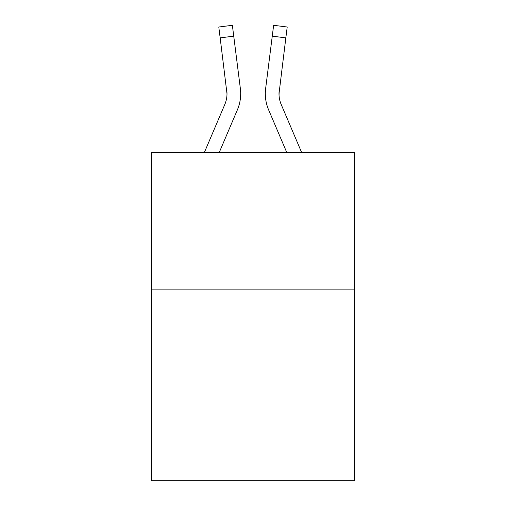 <?xml version="1.0" encoding="UTF-8"?>
<svg xmlns="http://www.w3.org/2000/svg" width="506" height="506" viewBox="0 0 506 506"><rect width="100%" height="100%" fill="white"/><g stroke="black" fill="none" stroke-linecap="round" stroke-linejoin="round"><path stroke-width="0.76" d="M354.263 289.128L354.263 480.7L151.737 480.7L151.737 152.287L354.263 152.287L354.263 289.128L151.737 289.128M237.403 109.802L219.313 152.287L237.403 109.802A41.049 41.049 -36.5 0 0 240.363 88.575L233.74 36.16L220.161 37.874L218.788 27.014L232.368 25.3L233.74 36.16M204.443 152.287L224.816 104.438A27.368 27.368 -27.7 0 0 226.998 93.768L220.161 37.874M240.635 95.71L240.685 94.04M240.154 86.931L240.363 88.575L240.154 86.931M301.557 152.287L281.184 104.438A27.368 27.368 27.7 0 1 279.002 93.768L285.839 37.874L272.26 36.16L273.632 25.3L287.212 27.014L285.839 37.874M268.597 109.802L286.687 152.287L268.597 109.802A41.049 41.049 36.6 0 1 265.637 88.575L272.26 36.16M279.034 95.058L279.217 90.289A27.368 27.368 36.6 0 0 281.184 104.438A27.368 27.368 36.6 0 1 279.002 93.768L279.217 90.289M224.816 104.438A27.368 27.368 -36.5 0 0 226.998 93.768A27.368 27.368 -36.5 0 1 224.816 104.438A27.368 27.368 -36.5 0 0 226.998 93.768A27.368 27.368 -36.5 0 1 224.816 104.438A27.368 27.368 -36.5 0 0 226.998 93.768A27.368 27.368 -36.5 0 1 224.816 104.438A27.368 27.368 -36.5 0 0 226.998 93.768A27.368 27.368 -36.5 0 1 224.816 104.438A27.368 27.368 -36.5 0 0 226.998 93.768A27.368 27.368 -36.5 0 1 224.816 104.438A27.368 27.368 -36.5 0 0 226.998 93.768A27.368 27.368 -36.5 0 1 224.816 104.438A27.368 27.368 -36.5 0 0 226.998 93.768A27.368 27.368 -36.5 0 1 224.816 104.438A27.368 27.368 -36.5 0 0 226.998 93.768A27.368 27.368 -36.5 0 1 224.816 104.438A27.368 27.368 -36.5 0 0 226.998 93.768A27.368 27.368 -36.5 0 1 224.816 104.438A27.368 27.368 -36.5 0 0 226.998 93.768A27.368 27.368 -36.5 0 1 224.816 104.438A27.368 27.368 -36.5 0 0 226.998 93.768A27.368 27.368 -36.5 0 1 224.816 104.438A27.368 27.368 -36.5 0 0 226.998 93.768A27.368 27.368 -36.5 0 1 224.816 104.438A27.368 27.368 -36.5 0 0 226.783 90.289L226.998 93.768M281.184 104.438A27.368 27.368 36.6 0 1 279.002 93.768A27.368 27.368 36.6 0 0 281.184 104.438A27.368 27.368 36.6 0 1 279.002 93.768A27.368 27.368 36.6 0 0 281.184 104.438A27.368 27.368 36.6 0 1 279.002 93.768A27.368 27.368 36.6 0 0 281.184 104.438A27.368 27.368 36.6 0 1 279.002 93.768A27.368 27.368 36.6 0 0 281.184 104.438A27.368 27.368 36.6 0 1 279.002 93.768A27.368 27.368 36.6 0 0 281.184 104.438A27.368 27.368 36.6 0 1 279.002 93.768A27.368 27.368 36.6 0 0 281.184 104.438A27.368 27.368 36.6 0 1 279.002 93.768A27.368 27.368 36.6 0 0 281.184 104.438A27.368 27.368 36.6 0 1 279.002 93.768A27.368 27.368 36.6 0 0 281.184 104.438A27.368 27.368 36.6 0 1 279.002 93.768A27.368 27.368 36.6 0 0 281.184 104.438A27.368 27.368 36.6 0 1 279.002 93.768A27.368 27.368 36.6 0 0 281.184 104.438A27.368 27.368 36.6 0 1 279.002 93.768A27.368 27.368 36.6 0 0 281.184 104.438A27.368 27.368 36.6 0 1 279.002 93.768M240.685 93.699L240.635 95.723L240.685 93.699M265.365 95.723L265.315 93.699M218.788 27.014L232.368 25.3M273.632 25.3L287.212 27.014"/></g></svg>
